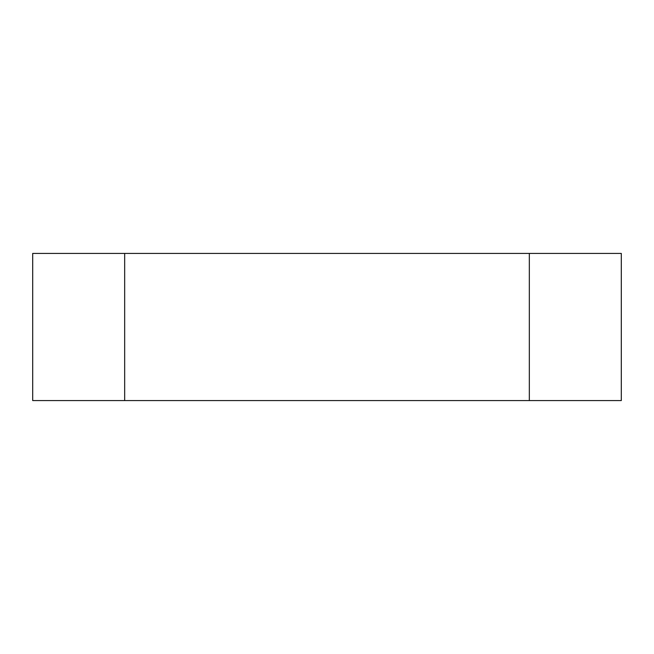 <?xml version="1.0" encoding="UTF-8"?>
<svg xmlns="http://www.w3.org/2000/svg" width="654" height="654" viewBox="0 0 654 654"><rect width="100%" height="100%" fill="white"/><g stroke="black" fill="none" stroke-linecap="round" stroke-linejoin="round"><path stroke-width="0.98" d="M529.331 253.425L32.7 253.425L32.7 400.575L621.3 400.575L621.3 253.425L529.331 253.425L529.331 400.575M124.669 253.425L124.669 400.575"/></g></svg>
